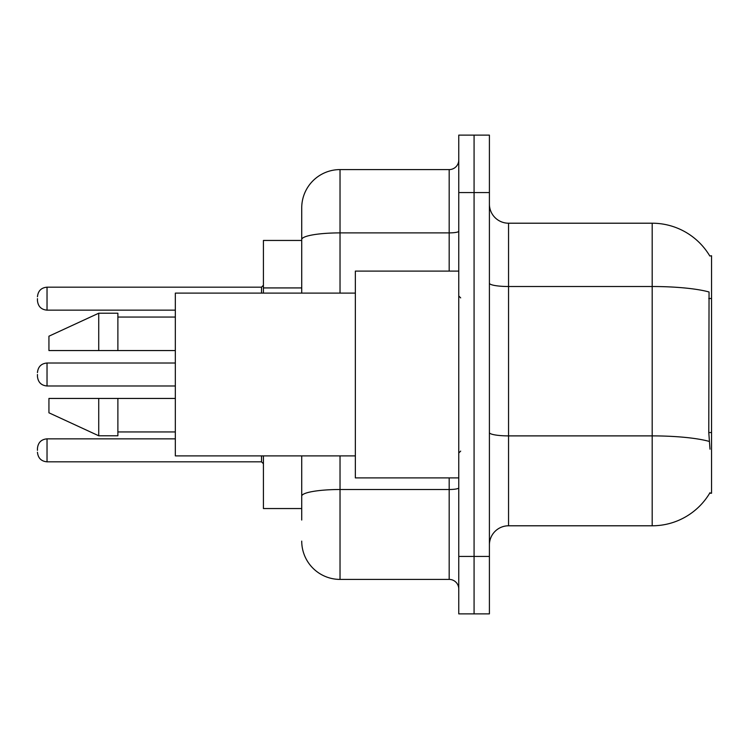 <?xml version="1.0" encoding="UTF-8"?>
<svg xmlns="http://www.w3.org/2000/svg" width="749" height="749" viewBox="0 0 749 749"><rect width="100%" height="100%" fill="white"/><g stroke="black" fill="none" stroke-linecap="round" stroke-linejoin="round"><path stroke-width="1.12" d="M709.809 256.008A67.026 67.026 0 0 0 652.182 223.211A67.026 67.026 0 0 1 709.809 256.008L711.55 255.765L711.55 493.235L709.668 493.235L710.005 492.664A67.026 67.026 0 0 1 652.182 525.789L508.552 525.789A19.146 19.146 0 0 0 489.406 544.944M301.725 240.448L263.423 240.448L263.423 293.112M301.725 508.552L263.423 508.552L263.423 455.888M474.08 556.432L474.08 613.88L489.406 613.88L489.406 556.432L474.08 556.432L474.08 613.88L458.762 613.88L458.762 556.432L474.08 556.432L474.08 192.568L474.08 556.432M458.762 556.432L458.762 135.12L474.08 135.12L474.08 192.568L474.08 135.12L489.406 135.12L489.406 556.432M710.005 449.185L708.779 432.548L709.05 291.988A67.026 11.638 180 0 0 652.182 286.511L652.182 223.211L508.552 223.211A19.146 19.146 0 0 1 489.406 204.056A19.146 19.146 0 0 0 508.552 223.211L508.552 525.789M301.725 520.04L301.725 455.888M458.762 135.12L474.08 135.12M340.027 455.888L340.027 579.408L449.185 579.408L449.185 477.909M301.725 207.894L301.725 239.54L301.725 207.894A38.302 38.302 0 0 1 340.027 169.592L449.185 169.592A9.578 9.578 0 0 0 458.762 160.014M301.725 293.112L301.725 239.54A38.302 6.647 180 0 1 340.027 232.892L449.185 232.892L449.185 169.592M458.762 588.986A9.578 9.578 0 0 0 449.185 579.408M340.027 579.408A38.302 38.302 0 0 1 301.725 541.106M37.45 450.336L37.45 448.417L37.45 450.336M37.45 374.5L37.45 376.419L37.45 374.5M37.45 298.664L37.45 300.583L37.45 298.664M458.762 271.091L355.354 271.091L355.354 477.909L458.762 477.909M355.354 293.112L175.332 293.112L175.332 455.888L355.354 455.888M98.728 350.56L48.938 350.56L48.938 336.198L98.728 313.222L98.728 350.56L175.332 350.56M98.728 313.222L117.883 313.222L117.883 350.56M175.332 398.44L117.883 398.44L117.883 435.778L98.728 435.778L98.728 398.44L48.938 398.44L48.938 412.802L98.728 435.778M48.938 398.44L61.615 398.44M117.883 398.44L98.728 398.44M711.55 432.548L708.779 432.548M711.55 298.495L708.779 298.495M301.725 287.925L263.423 287.925M652.182 525.789L652.182 286.511L508.552 286.511A19.146 3.324 0 0 1 489.406 283.188M709.256 441.423A67.026 11.638 180 0 0 652.182 435.89L508.552 435.89A19.146 3.324 0 0 1 489.406 432.557M489.406 192.568L458.762 192.568M458.762 487.842A9.578 1.667 0 0 1 449.185 489.509L340.027 489.509A38.302 6.647 180 0 0 301.725 496.156M340.027 169.592L340.027 293.112M449.185 271.091L449.185 232.892A9.578 1.667 0 0 0 458.762 231.226M37.45 448.417C38.068 442.556 41.261 439.363 47.028 438.848L47.028 461.824L261.513 461.824L261.513 455.888M175.332 363.012L47.028 363.012L47.028 385.988C41.261 385.473 38.068 382.28 37.45 376.419M261.513 293.112L261.513 287.176L263.423 285.257M261.513 287.176L47.028 287.176L47.028 310.152C41.261 309.637 38.068 306.444 37.45 300.583M261.513 461.824L263.423 463.743M47.028 438.848L175.332 438.848M47.028 461.824C41.261 461.309 38.068 458.116 37.45 452.256M47.028 385.988L175.332 385.988M47.028 363.012C41.261 363.527 38.068 366.72 37.45 372.581M47.028 310.152L175.332 310.152M47.028 287.176C41.261 287.691 38.068 290.884 37.45 296.744M460.682 297.896L458.762 295.986M117.883 317.052L175.332 317.052M117.883 431.948L175.332 431.948M460.682 451.104L458.762 453.014"/></g></svg>
